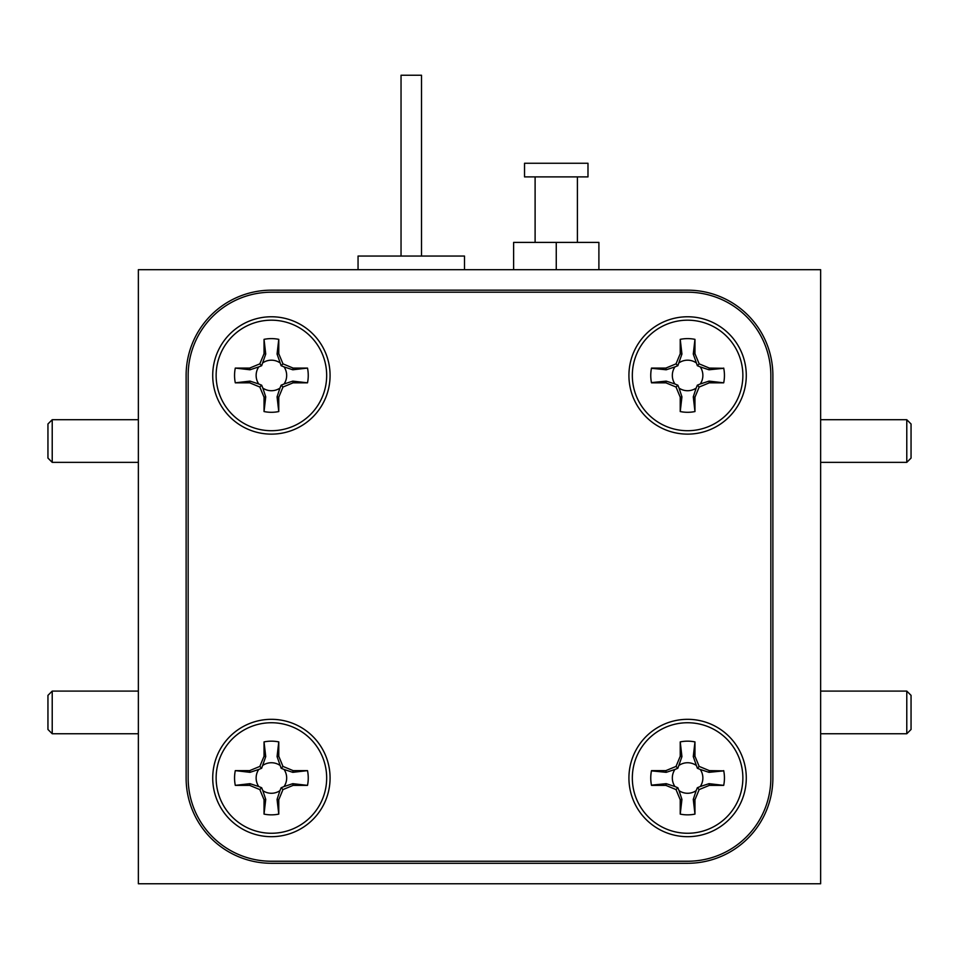 <?xml version="1.0" encoding="UTF-8"?>
<svg xmlns="http://www.w3.org/2000/svg" width="959" height="959" viewBox="0 0 959 959"><rect width="100%" height="100%" fill="white"/><g stroke="black" fill="none" stroke-linecap="round" stroke-linejoin="round"><path stroke-width="1.44" d="M52.218 462.358L47.95 458.09L47.95 423.974L52.218 419.718L52.218 462.358L138.36 462.358M906.782 691.091L911.05 695.359L911.05 729.475L906.782 733.743L906.782 691.091L820.64 691.091M52.218 733.743L47.95 729.475L47.95 695.359L52.218 691.091L52.218 733.743L138.36 733.743M906.782 419.718L911.05 423.974L911.05 458.09L906.782 462.358L906.782 419.718L820.64 419.718M464.492 269.695L464.492 256.053L358.055 256.053L358.055 269.695M421.504 256.053L421.504 75.246L401.042 75.246L401.042 256.053M524.537 176.9L587.987 176.9L587.987 163.258L524.537 163.258L524.537 176.9M216.135 375.448A55.262 55.262 0 0 1 271.397 320.186A55.262 55.262 0 0 1 326.671 375.448A55.262 55.262 0 0 1 271.397 430.711A55.262 55.262 0 0 1 216.135 375.448M307.503 382.821L292.795 381.119L284.056 383.996A15.272 15.272 0 0 0 284.056 366.901L292.795 369.778L307.503 368.076L293.13 368.076L282.977 363.869L278.769 353.715L278.769 339.354A36.85 36.85 0 0 0 264.037 339.354L264.037 353.715L259.829 363.869L249.664 368.076L235.303 368.076A36.85 36.85 0 0 0 235.303 382.821L249.664 382.821L259.829 387.028L264.037 397.182L264.037 411.555A36.85 36.85 0 0 0 278.769 411.555L278.769 397.182L282.977 387.028L293.13 382.821L307.503 382.821A36.85 36.85 0 0 0 307.503 368.076M632.329 375.448A55.262 55.262 0 0 1 687.603 320.186A55.262 55.262 0 0 1 742.865 375.448A55.262 55.262 0 0 1 687.603 430.711A55.262 55.262 0 0 1 632.329 375.448M723.697 382.821L709.001 381.119L700.25 383.996A15.272 15.272 0 0 0 700.25 366.901L709.001 369.778L723.745 368.292L709.336 368.076L699.171 363.869L694.963 353.715L694.963 339.354A36.85 36.85 0 0 0 680.231 339.354L680.231 353.715L676.023 363.869L665.87 368.076L651.497 368.076A36.85 36.85 0 0 0 651.497 382.821L665.87 382.821L676.023 387.028L680.231 397.182L680.231 411.555A36.85 36.85 0 0 0 694.963 411.555L694.963 397.182L699.171 387.028L709.336 382.821L723.697 382.821A36.85 36.85 0 0 0 723.697 368.076M632.329 778.001A55.262 55.262 0 0 1 687.603 722.738A55.262 55.262 0 0 1 742.865 778.001A55.262 55.262 0 0 1 687.603 833.263A55.262 55.262 0 0 1 632.329 778.001M723.697 785.373L709.001 783.671L700.25 786.548A15.272 15.272 0 0 0 700.25 769.454L709.001 772.331L723.745 770.856L709.336 770.628L699.171 766.421L694.963 756.267L694.963 741.906A36.85 36.85 0 0 0 680.231 741.906L680.231 756.267L676.023 766.421L665.87 770.628L651.497 770.628A36.85 36.85 0 0 0 651.497 785.373L665.87 785.373L676.023 789.581L680.231 799.734L680.231 814.107A36.85 36.85 0 0 0 694.963 814.107L694.963 799.734L699.171 789.581L709.336 785.373L723.697 785.373A36.85 36.85 0 0 0 723.697 770.628M216.135 778.001A55.262 55.262 0 0 1 271.397 722.738A55.262 55.262 0 0 1 326.671 778.001A55.262 55.262 0 0 1 271.397 833.263A55.262 55.262 0 0 1 216.135 778.001M307.503 785.373L292.795 783.671L284.056 786.548A15.272 15.272 0 0 0 284.056 769.454L292.795 772.331L307.503 770.628L293.13 770.628L282.977 766.421L278.769 756.267L278.769 741.906A36.85 36.85 0 0 0 264.037 741.906L264.037 756.267L259.829 766.421L249.664 770.628L235.303 770.628A36.85 36.85 0 0 0 235.303 785.373L249.664 785.373L259.829 789.581L264.037 799.734L264.037 814.107A36.85 36.85 0 0 0 278.769 814.107L278.769 799.734L282.977 789.581L293.13 785.373L307.503 785.373A36.85 36.85 0 0 0 307.503 770.628M271.397 316.77A58.679 58.679 0 0 0 212.718 375.448A58.679 58.679 0 0 0 271.397 434.127A58.679 58.679 0 0 0 330.076 375.448A58.679 58.679 0 0 0 271.397 316.77M687.603 316.77A58.679 58.679 0 0 0 628.924 375.448A58.679 58.679 0 0 0 687.603 434.127A58.679 58.679 0 0 0 746.282 375.448A58.679 58.679 0 0 0 687.603 316.77M687.603 719.322A58.679 58.679 0 0 0 628.924 778.001A58.679 58.679 0 0 0 687.603 836.68A58.679 58.679 0 0 0 746.282 778.001A58.679 58.679 0 0 0 687.603 719.322M271.397 719.322A58.679 58.679 0 0 0 212.718 778.001A58.679 58.679 0 0 0 271.397 836.68A58.679 58.679 0 0 0 330.076 778.001A58.679 58.679 0 0 0 271.397 719.322M770.844 778.001L770.844 375.448A83.241 83.241 0 0 0 687.603 292.207L271.397 292.207A83.241 83.241 0 0 0 188.156 375.448L188.156 778.001A83.241 83.241 0 0 0 271.397 861.242L687.603 861.242A83.241 83.241 0 0 0 770.844 778.001M772.882 778.001L772.882 375.448A85.291 85.291 0 0 0 687.603 290.169L271.397 290.169A85.291 85.291 0 0 0 186.118 375.448L186.118 778.001A85.291 85.291 0 0 0 271.397 863.292L687.603 863.292A85.291 85.291 0 0 0 772.882 778.001M235.303 770.628L249.999 772.331L258.75 769.454A15.272 15.272 0 0 0 258.75 786.548L249.999 783.671L235.303 785.373M264.037 814.107L265.727 799.398L262.85 790.66A15.272 15.272 0 0 0 279.944 790.66L277.067 799.398L278.769 814.107M258.75 769.454L261.651 768.255L265.727 756.603L264.037 741.906M262.85 790.66L261.651 787.747L258.75 786.548M284.056 786.548L281.155 787.747L279.944 790.66M278.769 741.906L277.067 756.603L281.155 768.255L284.056 769.454M279.944 765.354A15.272 15.272 0 0 0 262.85 765.354M261.651 768.255L259.829 766.421M265.727 756.603L264.037 756.267M249.999 772.331L249.664 770.628M249.999 783.671L249.664 785.373M261.651 787.747L259.829 789.581M265.727 799.398L264.037 799.734M277.067 799.398L278.769 799.734M281.155 787.747L282.977 789.581M292.795 783.671L293.13 785.373M292.795 772.331L293.13 770.628M281.155 768.255L282.977 766.421M277.067 756.603L278.769 756.267M674.944 786.548L666.205 783.671L651.461 785.157A36.85 36.85 0 0 1 651.461 770.856L666.205 772.331L674.944 769.454A15.272 15.272 0 0 0 674.944 786.548L677.845 787.747L676.023 789.581M680.231 814.107L681.933 799.398L679.056 790.66A15.272 15.272 0 0 0 696.15 790.66L693.273 799.398L694.963 814.107M674.944 769.454L677.845 768.255L681.933 756.603L680.231 741.906M679.056 790.66L677.845 787.747M700.25 786.548L697.349 787.747L696.15 790.66M694.963 741.906L693.273 756.603L697.349 768.255L700.25 769.454M696.15 765.354A15.272 15.272 0 0 0 679.056 765.354M677.845 768.255L676.023 766.421M681.933 756.603L680.231 756.267M666.205 772.331L665.87 770.628M666.205 783.671L665.87 785.373M681.933 799.398L680.231 799.734M693.273 799.398L694.963 799.734M697.349 787.747L699.171 789.581M709.001 783.671L709.336 785.373M709.001 772.331L709.336 770.628M697.349 768.255L699.171 766.421M693.273 756.603L694.963 756.267M674.944 383.996L666.205 381.119L651.461 382.605A36.85 36.85 0 0 1 651.461 368.292L666.205 369.778L674.944 366.901A15.272 15.272 0 0 0 674.944 383.996L677.845 385.194L676.023 387.028M680.231 411.555L681.933 396.846L679.056 388.107A15.272 15.272 0 0 0 696.15 388.107L693.273 396.846L694.963 411.555M674.944 366.901L677.845 365.703L681.933 354.051L680.231 339.354M679.056 388.107L677.845 385.194M700.25 383.996L697.349 385.194L696.15 388.107M694.963 339.354L693.273 354.051L697.349 365.703L700.25 366.901M696.15 362.802A15.272 15.272 0 0 0 679.056 362.802M677.845 365.703L676.023 363.869M681.933 354.051L680.231 353.715M666.205 369.778L665.87 368.076M666.205 381.119L665.87 382.821M681.933 396.846L680.231 397.182M693.273 396.846L694.963 397.182M697.349 385.194L699.171 387.028M709.001 381.119L709.336 382.821M709.001 369.778L709.336 368.076M697.349 365.703L699.171 363.869M693.273 354.051L694.963 353.715M235.303 368.076L249.999 369.778L258.75 366.901A15.272 15.272 0 0 0 258.75 383.996L249.999 381.119L235.303 382.821M264.037 411.555L265.727 396.846L262.85 388.107A15.272 15.272 0 0 0 279.944 388.107L277.067 396.846L278.769 411.555M258.75 366.901L261.651 365.703L265.727 354.051L264.037 339.354M262.85 388.107L261.651 385.194L258.75 383.996M284.056 383.996L281.155 385.194L279.944 388.107M278.769 339.354L277.067 354.051L281.155 365.703L284.056 366.901M279.944 362.802A15.272 15.272 0 0 0 262.85 362.802M261.651 365.703L259.829 363.869M265.727 354.051L264.037 353.715M249.999 369.778L249.664 368.076M249.999 381.119L249.664 382.821M261.651 385.194L259.829 387.028M265.727 396.846L264.037 397.182M277.067 396.846L278.769 397.182M281.155 385.194L282.977 387.028M292.795 381.119L293.13 382.821M292.795 369.778L293.13 368.076M281.155 365.703L282.977 363.869M277.067 354.051L278.769 353.715M513.616 269.695L513.616 242.399L598.895 242.399L598.895 269.695M556.256 269.695L556.256 242.399M820.64 269.695L138.36 269.695L138.36 883.754L820.64 883.754L820.64 269.695M820.64 733.743L906.782 733.743M52.218 419.718L138.36 419.718M820.64 462.358L906.782 462.358M535.11 242.399L535.11 176.9M577.414 242.399L577.414 176.9M52.218 691.091L138.36 691.091"/></g></svg>
